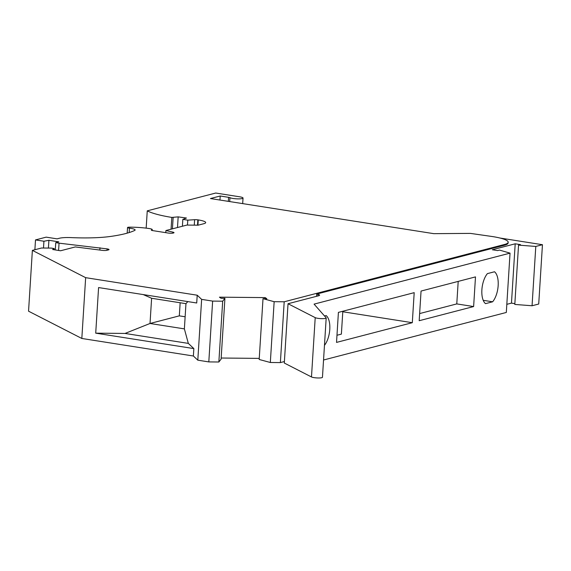 <?xml version="1.0" encoding="UTF-8"?>
<svg xmlns="http://www.w3.org/2000/svg" width="571" height="571" viewBox="0 0 571 571"><rect width="100%" height="100%" fill="white"/><g stroke="black" fill="none" stroke-linecap="round" stroke-linejoin="round"><path stroke-width="0.86" d="M58.592 250.462L59.049 243.167L107.084 248.877A3.776 0.664 3.6 0 1 109.04 249.584A3.776 0.664 3.6 0 1 108.576 249.862L106.77 250.334A3.776 0.664 3.6 0 1 101.659 250.284L75.315 246.936L60.576 250.769L52.646 249.527L54.224 248.563L51.247 248.1L41.533 248.007L32.376 250.383L85.65 277.663L197.209 295.207L201.634 299.375L197.809 360.18L208.808 361.907L218.857 362L221.098 359.116L224.924 298.319L221.105 298.283L219.428 297.17L265.151 297.605L266.828 298.719L263.01 298.683L274.151 301.695L270.326 362.492L280.375 362.592L284.394 361.543M224.924 298.319L222.683 301.202L212.633 301.103L201.634 299.375M242.682 203.611L243.032 198.044A6.795 1.192 3.6 0 1 237.486 198.865A6.795 1.192 3.6 0 1 229.956 197.673A3.019 0.528 3.6 0 0 228.6 197.323L220.213 196.003L210.449 198.544L433.767 233.66L470.39 233.389L492.523 236.565A30.184 5.289 -176.4 0 1 508.183 242.218A30.184 5.289 -176.4 0 1 504.486 244.481L284.194 301.788L274.151 301.695M243.032 198.044A6.795 1.192 3.6 0 0 239.513 196.774L215.731 193.034L147.254 210.849A56.336 9.871 3.6 0 0 171.814 217.423L171.072 229.192M165.783 232.668L165.918 230.534L186.895 225.074L198.144 225.181L203.933 223.675A14.339 2.512 3.6 0 0 205.688 222.604A14.339 2.512 3.6 0 0 198.251 219.914L197.844 219.849A3.019 0.528 -176.4 0 0 194.611 219.692L187.788 220.156L182.834 219.378L186.453 218.022L178.166 216.873L171.814 217.423M165.918 230.534L172.849 232.119A3.776 0.664 3.6 0 1 174.012 232.675A3.776 0.664 3.6 0 1 173.548 232.961L173.141 233.068A3.776 0.664 3.6 0 1 168.031 233.018L152.507 230.577A2.263 0.4 3.6 0 1 151.336 230.156A2.263 0.4 3.6 0 1 151.608 229.985A5.282 0.928 3.6 0 0 152.257 229.585A5.282 0.928 3.6 0 0 149.324 228.564A25.281 4.425 3.6 0 0 129.524 227.165A3.019 0.528 3.6 0 0 127.54 227.536A3.019 0.528 3.6 0 0 129.439 228.15A9.057 1.585 3.6 0 1 135.12 229.992A9.057 1.585 3.6 0 1 134.677 230.441A122.244 21.413 3.6 0 1 110.667 236.43A60.369 10.578 3.6 0 1 71.125 237.607A15.089 2.641 3.6 0 0 59.391 238.257L57.079 238.856L46.172 237.143L35.502 239.92L34.888 249.734M59.049 243.167L55.751 242.654L58.82 241.854L48.913 240.291L43.931 241.248L35.502 239.92M54.145 249.763L54.224 248.563M263.01 298.683L259.184 359.48L270.326 362.492M259.255 358.388L221.163 358.024M32.376 250.383L28.55 311.188L81.824 338.467L193.383 356.004L197.809 360.18M99.982 247.757L99.846 249.998M55.287 249.941L55.751 242.654M48.421 248.071L48.913 240.291M43.503 248.021L43.931 241.248M147.254 210.849L146.169 228.143M288.034 303.729L284.301 363.042L311.481 376.96A5.696 0.999 3.6 0 0 317.79 377.966A5.696 0.999 3.6 0 0 322.458 377.281L326.191 317.961A5.696 0.999 3.6 0 1 321.523 318.647A5.696 0.999 3.6 0 1 315.213 317.64L288.034 303.729L318.711 295.749A7.544 1.32 3.6 0 0 319.603 295.193A7.544 1.32 3.6 0 0 318.026 294.272L316.705 294.065L504.436 245.223A30.184 5.289 -176.4 0 0 508.133 242.96L508.183 242.218M326.191 317.961A5.696 0.999 3.6 0 0 326.112 317.783L314.079 304.122L510.039 253.139L499.482 250.084L497.569 250.576L492.323 249.755L515.199 243.803L520.452 244.631L518.539 245.123L514.806 304.443L532.058 305.756L538.717 304.029L542.45 244.709L535.791 246.444L518.539 245.123M499.989 238.028L542.45 244.709M492.623 301.795L485.528 303.644A16.98 7.866 98.9 0 1 481.881 289.818A16.98 7.866 98.9 0 1 487.42 273.609L494.515 271.767A16.98 7.866 98.9 0 1 498.162 285.586A16.98 7.866 98.9 0 1 492.623 301.795L483.223 300.317M419.185 320.716L421.055 291.06L475.493 276.899L473.623 306.556L419.185 320.716M412.305 322.694L414.196 292.659L338.41 312.38L336.526 342.407L412.305 322.694L342.786 311.759M324.535 315.991L326.134 315.57A16.98 7.866 98.9 0 1 329.795 329.153A16.98 7.866 98.9 0 1 324.464 345.334M323.543 360.008L506.313 312.458L510.039 253.139M473.623 306.556L456.779 303.908L458.199 281.396M456.779 303.908L419.635 313.572M336.976 335.256L341.379 334.114L342.821 311.231M317.919 295.949L318.026 294.272M316.562 296.306L316.705 294.065M284.194 301.788L280.375 362.592M514.856 303.651L511.466 303.122L506.82 304.329M535.791 246.444L532.058 305.756M511.466 303.122L515.199 243.803M265.08 298.704L265.151 297.605M222.683 301.202L218.857 362M85.65 277.663L81.824 338.467M180.15 302.758L179.323 315.856L150.023 323.479L184.376 328.882L188.323 343.392L193.847 348.595L95.714 333.157L98.583 287.563L196.717 302.994L197.209 295.207M187.809 301.595L185.96 303.672L184.376 328.882M193.383 356.004L193.847 348.595M95.714 333.157L125.035 333.443L150.023 323.479L151.615 298.269L143.228 294.579M188.323 343.392L125.035 333.443M151.615 298.269L185.96 303.672M179.323 315.856L185.14 316.769M212.633 301.103L208.808 361.907M220.213 196.003L219.956 200.043M178.166 216.873L177.495 227.522M173.134 217.63L172.428 228.843M187.788 220.156L187.474 225.081M182.834 219.378L182.399 226.244M129.16 232.561L129.439 228.15M106.991 250.276L107.084 248.877M172.785 233.139L172.849 232.119M315.213 317.64L311.481 376.96M504.486 244.481L504.436 245.223M229.956 197.673L229.706 201.577M228.6 197.323L228.343 201.356M151.586 230.356L151.608 229.985M198.251 219.914L197.923 225.181M197.844 219.849L197.509 225.181M194.611 219.692L194.268 225.145M127.19 233.146L127.54 227.536M152.2 230.52L152.257 229.585"/></g></svg>
